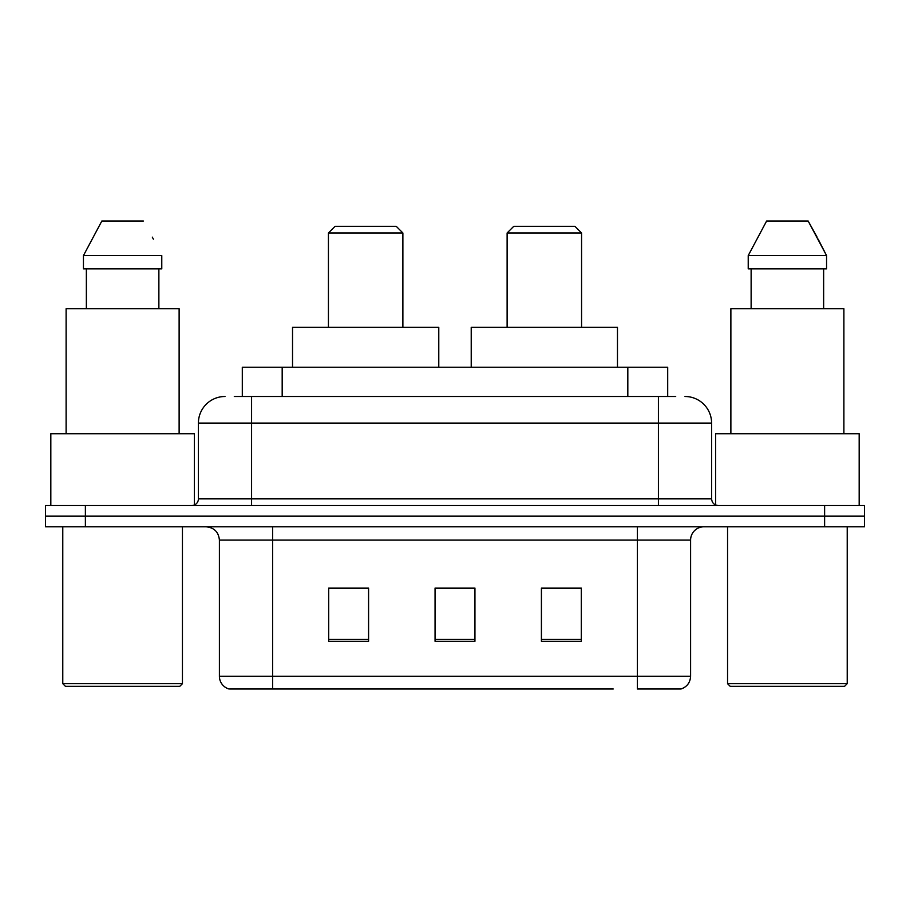 <?xml version="1.0" encoding="UTF-8"?>
<svg xmlns="http://www.w3.org/2000/svg" width="910" height="910" viewBox="0 0 910 910"><rect width="100%" height="100%" fill="white"/><g stroke="black" fill="none" stroke-linecap="round" stroke-linejoin="round"><path stroke-width="1.36" d="M234.302 396.498L251.581 396.498L234.302 396.498L242.299 396.498L242.299 367.253L667.701 367.253L667.701 396.498M224.986 396.498A26.595 26.595 0 0 0 198.403 423.093L198.403 498.873A6.643 6.643 0 0 1 191.748 505.528M685.014 396.498A26.595 26.595 0 0 1 711.597 423.093L251.581 423.093L251.581 396.498L675.698 396.498M711.597 423.093L711.597 498.873C711.995 502.911 714.213 505.13 718.252 505.528M85.381 505.528L45.5 505.528L45.5 516.163L85.381 516.163L45.5 516.163L45.5 526.799L85.381 526.799L85.381 516.163L824.619 516.163L85.381 516.163L85.381 505.528L824.619 505.528L824.619 516.163L864.5 516.163L824.619 516.163L824.619 526.799L85.381 526.799M824.619 526.799L864.5 526.799L864.5 505.528L824.619 505.528M296.785 688.995L229.638 688.995M690.599 676.232C690.224 682.602 687.039 686.857 681.021 688.995L637.409 688.995L637.409 676.232L690.599 676.232L690.599 540.096A13.297 13.297 0 0 1 703.896 526.799M228.979 688.995A13.297 13.297 0 0 1 219.401 676.232L219.401 540.096C218.616 532.02 214.18 527.584 206.104 526.799M581.308 641.266L581.308 588.087L541.416 588.087L541.416 641.266L581.308 641.266M368.584 641.266L368.584 588.087L328.692 588.087L328.692 641.266L368.584 641.266M474.94 641.266L474.94 588.087L435.06 588.087L435.06 641.266L474.94 641.266M613.215 688.995L272.59 688.995L272.59 676.232L637.409 676.232L637.409 540.096L219.401 540.096M474.94 588.361L435.06 588.361M368.584 588.361L328.692 588.361M581.308 588.361L541.416 588.361M179.782 686.345L65.44 686.345L62.779 683.683L182.444 683.683L179.782 686.345M62.779 526.799L62.779 683.683M182.444 526.799L182.444 683.683M194.41 504.97L194.41 433.729L50.823 433.729L50.823 505.528M179.122 433.729L179.122 308.752L66.111 308.752L66.111 433.729M158.875 268.86L158.875 308.752L158.875 268.86M83.447 255.573L101.852 221.005L83.447 255.573L83.447 268.86L161.775 268.86L161.775 255.573L83.447 255.573M153.381 239.148L152.323 237.146M86.359 268.86L86.359 308.752M143.37 221.005L101.852 221.005M328.43 232.971L402.88 232.971L396.237 226.317L335.073 226.317L328.43 232.971L328.43 327.361M402.88 232.971L402.88 327.361M438.779 367.253L438.779 327.361L292.531 327.361L292.531 367.253M507.12 232.971L581.57 232.971L574.927 226.317L513.763 226.317L507.12 232.971L507.12 327.361M581.57 232.971L581.57 327.361M617.469 367.253L617.469 327.361L471.221 327.361L471.221 367.253M844.56 686.345L730.218 686.345L727.556 683.683L847.221 683.683L844.56 686.345M727.556 526.799L727.556 683.683M847.221 526.799L847.221 683.683M859.177 505.528L859.177 433.729L715.59 433.729L715.59 504.97M843.888 433.729L843.888 308.752L730.878 308.752L730.878 433.729M818.147 239.148L826.553 255.573L748.225 255.573L766.63 221.005L748.225 255.573L748.225 268.86L826.553 268.86L826.553 255.573L826.553 268.86M826.553 255.573L808.148 221.005L817.1 237.146M751.125 268.86L751.125 308.752M823.641 308.752L823.641 268.86M808.148 221.005L766.63 221.005M282.18 396.498L282.18 367.253M627.82 396.498L627.82 367.253M251.581 505.528L251.581 423.093L198.403 423.093M198.403 498.873L711.597 498.873M658.419 396.498L658.419 505.528M637.409 526.799L637.409 540.096L690.599 540.096M219.401 676.232L272.59 676.232L272.59 526.799M474.94 639.423L435.06 639.423M368.584 639.423L328.692 639.423M581.308 639.423L541.416 639.423"/></g></svg>
